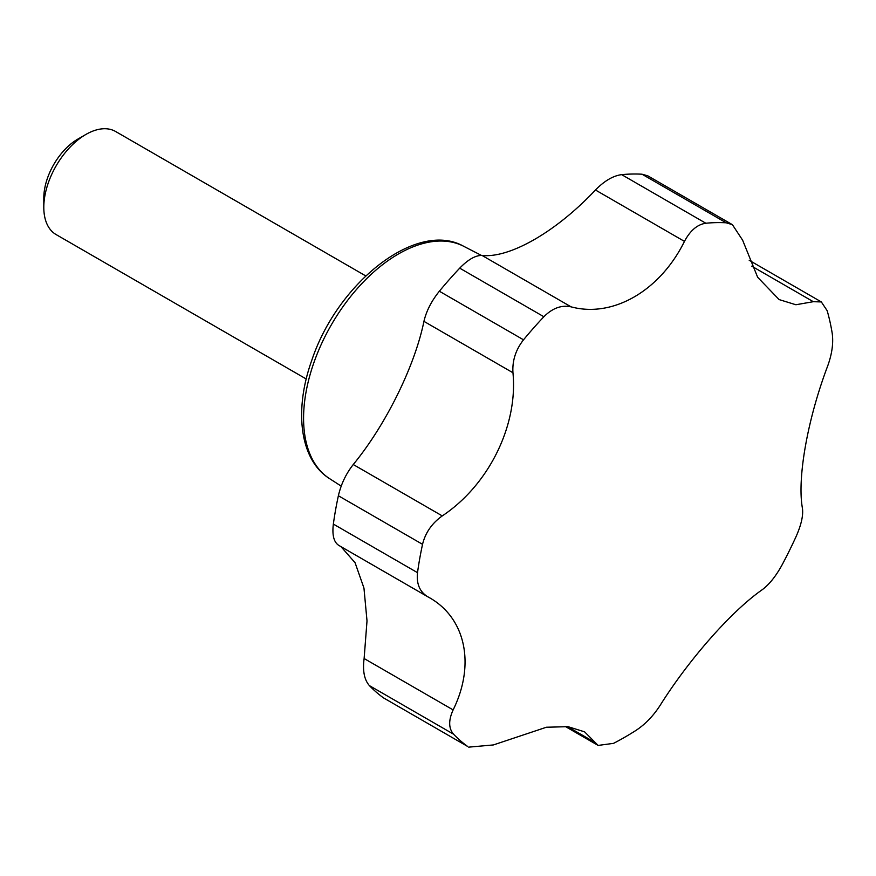 <?xml version="1.0" encoding="UTF-8"?>
<svg xmlns="http://www.w3.org/2000/svg" width="876" height="876" viewBox="0 0 876 876"><rect width="100%" height="100%" fill="white"/><g stroke="black" fill="none" stroke-linecap="round" stroke-linejoin="round"><path stroke-width="1.31" d="M428.692 597.29L427.904 596.841C419.79 591.968 416.319 583.909 417.513 572.663A297.555 171.795 -60 0 1 422.539 544.325C425.386 532.717 431.967 523.246 442.27 515.909C488.896 484.888 518.121 425.309 512.953 372.749C512.197 360.77 515.723 349.787 523.519 339.811A297.555 171.795 -60 0 1 543.876 316.74C552.482 308.1 561.56 304.804 571.097 306.852C612.992 318.13 660.077 290.744 684.463 241.393C690.233 230.519 697.362 224.464 705.837 223.238A297.555 171.795 -60 0 1 726.193 222.8L732.391 224.672L742.607 240.155L757.652 277.254L779.114 299.581L795.89 304.749L813.3 301.694L821.338 301.935L827.174 310.717A297.555 171.795 -60 0 1 832.2 333.252C833.547 342.998 832.036 353.937 827.656 366.058C807.442 419.484 797.029 478.515 802.427 508.255C803.402 515.329 801.31 524.702 796.164 536.386A297.555 171.795 -60 0 1 782.071 564.91C775.873 576.244 769.248 584.511 762.197 589.734C731.361 611.262 688.908 659.464 660.044 705.508C653.31 715.911 645.349 724.178 636.151 730.299A297.555 171.795 -60 0 1 613.561 743.352L598.122 745.421L595.516 742.771L567.538 726.62M306.239 378.99L56.13 234.582A59.513 34.361 -60 0 1 43.8 207.338L43.8 198.031A48.103 27.769 -60 0 1 77.811 139.12L85.881 134.455A59.513 34.361 -60 0 1 115.632 131.51L365.741 275.907M43.8 207.338A59.513 34.361 -60 0 1 85.881 134.455M364.12 658.522C362.522 670.742 364.274 679.765 369.387 685.601A297.555 171.795 -60 0 0 383.48 697.865L467.642 746.451A297.555 171.795 -60 0 1 453.549 734.187C448.556 728.383 448.413 720.291 453.133 709.91L364.12 658.522L367.011 620.887L363.956 588.059L355.065 562.699L341.114 546.81M417.513 572.663L333.351 524.078C332.015 535.17 333.855 542.299 338.902 545.452L427.904 596.841C465.244 616.792 475.909 663.712 453.133 709.91M333.351 524.078A297.555 171.795 -60 0 1 338.377 495.739C341.082 484.1 346.042 473.697 353.258 464.521C385.67 425.101 414.72 366.442 423.94 321.361C426.338 311.068 431.474 301.015 439.358 291.226A297.555 171.795 -60 0 1 459.714 268.155C468.167 259.449 475.624 255.223 482.085 255.464C509.909 258.343 556.337 231.658 595.461 190.004C604.418 180.861 613.156 175.748 621.675 174.642A297.555 171.795 -60 0 1 642.031 174.214L647.78 175.824L732.391 224.672M595.516 742.771L584.577 731.832L568.042 726.675L546.427 727.233L493.374 744.939L468.704 747.14M463.634 246.266C416.757 219.756 337.545 282.718 311.834 360.167C293.756 410.329 299.767 459.922 329.496 478.581A134.181 77.471 -60 0 1 331.369 324.777A134.181 77.471 -60 0 1 463.634 246.266L481.482 255.431M467.642 746.451L383.48 697.865M453.549 734.187L369.387 685.601M427.51 596.622L338.902 545.452M442.27 515.909L353.258 464.521M422.539 544.325L338.377 495.739M512.953 372.749L423.94 321.361M523.519 339.811L439.358 291.226M571.097 306.852L482.085 255.464M684.463 241.393L595.461 190.004M705.837 223.238L621.675 174.642M726.193 222.8L642.031 174.214M813.3 301.694L751.761 266.173M543.876 316.74L459.714 268.155M329.496 478.581L341.202 486.125M565.151 726.39L598.122 745.421M749.21 260.292L821.338 301.935"/></g></svg>
